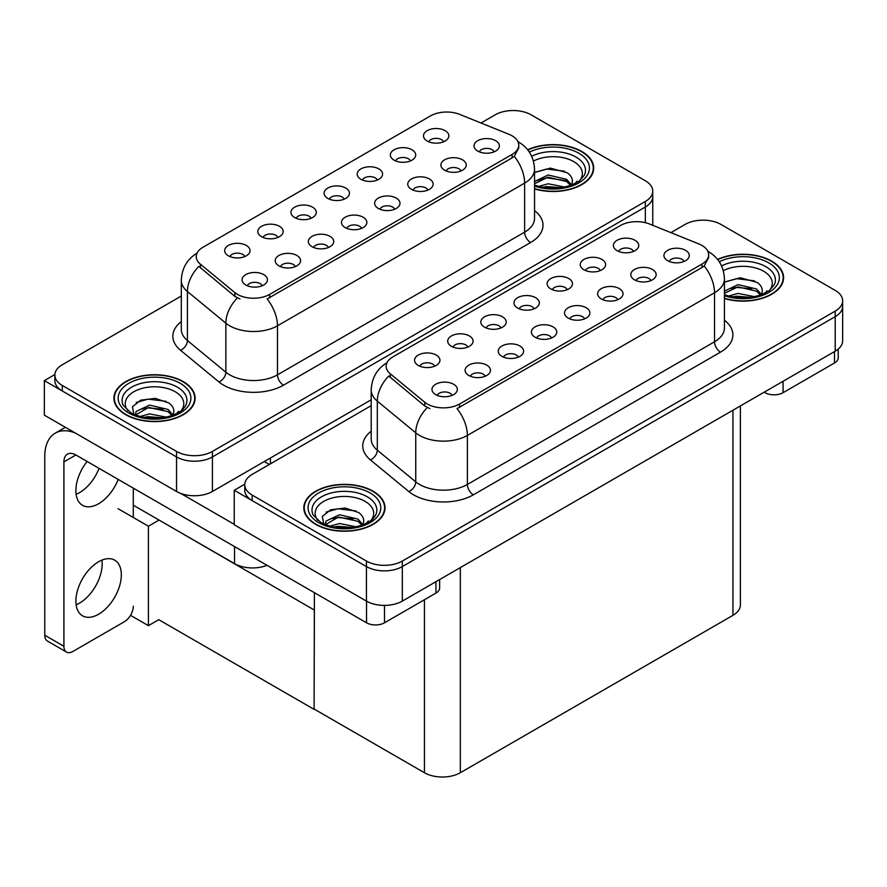 <?xml version="1.0" encoding="UTF-8"?>
<svg xmlns="http://www.w3.org/2000/svg" width="887" height="887" viewBox="0 0 887 887"><rect width="100%" height="100%" fill="white"/><g stroke="black" fill="none" stroke-linecap="round" stroke-linejoin="round"><path stroke-width="1.33" d="M494.126 151.821A7.617 4.391 0 0 0 492.085 149.681A7.617 4.391 0 0 0 484.59 148.572A7.617 4.391 0 0 0 479.279 151.821M495.678 140.711A12.684 7.329 0 0 0 479.423 139.891A12.684 7.329 0 0 0 475.21 148.994A12.684 7.329 0 0 0 477.738 151.067A12.684 7.329 0 0 0 498.195 148.994A12.684 7.329 0 0 0 495.678 140.711M377.319 180.039A7.617 4.391 0 0 0 375.279 177.899A7.617 4.391 0 0 0 367.783 176.779A7.617 4.391 0 0 0 362.473 180.039M378.871 168.918A12.684 7.329 0 0 0 362.606 168.098A12.684 7.329 0 0 0 358.403 177.212A12.684 7.329 0 0 0 360.92 179.274A12.684 7.329 0 0 0 381.388 177.212A12.684 7.329 0 0 0 378.871 168.918M410.459 160.913A7.617 4.391 0 0 0 408.408 158.762A7.617 4.391 0 0 0 400.913 157.653A7.617 4.391 0 0 0 395.602 160.913M412 149.792A12.684 7.329 0 0 0 395.746 148.972A12.684 7.329 0 0 0 391.544 158.074A12.684 7.329 0 0 0 394.061 160.148A12.684 7.329 0 0 0 414.517 158.074A12.684 7.329 0 0 0 412 149.792M277.919 237.428A7.617 4.391 0 0 0 275.879 235.288A7.617 4.391 0 0 0 268.373 234.179A7.617 4.391 0 0 0 263.062 237.428M279.46 226.307A12.684 7.329 0 0 0 263.206 225.498A12.684 7.329 0 0 0 259.004 234.6A12.684 7.329 0 0 0 261.521 236.674A12.684 7.329 0 0 0 281.977 234.6A12.684 7.329 0 0 0 279.46 226.307M361.597 228.347A7.617 4.391 0 0 0 359.545 226.207A7.617 4.391 0 0 0 352.05 225.087A7.617 4.391 0 0 0 346.739 228.347M363.138 217.226A12.684 7.329 0 0 0 346.884 216.406A12.684 7.329 0 0 0 342.681 225.52A12.684 7.329 0 0 0 345.198 227.582A12.684 7.329 0 0 0 365.655 225.52A12.684 7.329 0 0 0 363.138 217.226M295.327 266.61A7.617 4.391 0 0 0 293.275 264.47A7.617 4.391 0 0 0 285.78 263.35A7.617 4.391 0 0 0 280.469 266.61M296.868 255.489A12.684 7.329 0 0 0 280.614 254.669A12.684 7.329 0 0 0 276.411 263.772A12.684 7.329 0 0 0 278.928 265.845A12.684 7.329 0 0 0 299.385 263.772A12.684 7.329 0 0 0 296.868 255.489M443.589 141.776A7.617 4.391 0 0 0 441.549 139.636A7.617 4.391 0 0 0 434.053 138.527A7.617 4.391 0 0 0 428.743 141.776M445.141 130.655A12.684 7.329 0 0 0 428.876 129.846A12.684 7.329 0 0 0 424.673 138.949A12.684 7.329 0 0 0 427.19 141.022A12.684 7.329 0 0 0 447.658 138.949A12.684 7.329 0 0 0 445.141 130.655M394.726 209.221A7.617 4.391 0 0 0 392.686 207.081A7.617 4.391 0 0 0 385.18 205.961A7.617 4.391 0 0 0 379.88 209.221M396.267 198.1A12.684 7.329 0 0 0 380.013 197.28A12.684 7.329 0 0 0 375.811 206.383A12.684 7.329 0 0 0 378.328 208.456A12.684 7.329 0 0 0 398.795 206.383A12.684 7.329 0 0 0 396.267 198.1M460.996 170.958A7.617 4.391 0 0 0 458.956 168.818A7.617 4.391 0 0 0 451.45 167.698A7.617 4.391 0 0 0 446.139 170.958M462.537 159.837A12.684 7.329 0 0 0 446.283 159.017A12.684 7.329 0 0 0 442.081 168.12A12.684 7.329 0 0 0 444.598 170.193A12.684 7.329 0 0 0 465.054 168.12A12.684 7.329 0 0 0 462.537 159.837M427.867 190.084A7.617 4.391 0 0 0 425.815 187.944A7.617 4.391 0 0 0 418.32 186.835A7.617 4.391 0 0 0 413.009 190.084M429.408 178.963A12.684 7.329 0 0 0 413.154 178.154A12.684 7.329 0 0 0 408.951 187.257A12.684 7.329 0 0 0 411.468 189.33A12.684 7.329 0 0 0 431.925 187.257A12.684 7.329 0 0 0 429.408 178.963M311.049 218.302A7.617 4.391 0 0 0 309.009 216.162A7.617 4.391 0 0 0 301.513 215.042A7.617 4.391 0 0 0 296.203 218.302M312.601 207.181A12.684 7.329 0 0 0 296.336 206.361A12.684 7.329 0 0 0 292.133 215.463A12.684 7.329 0 0 0 294.65 217.537A12.684 7.329 0 0 0 315.118 215.463A12.684 7.329 0 0 0 312.601 207.181M344.189 199.165A7.617 4.391 0 0 0 342.149 197.025A7.617 4.391 0 0 0 334.643 195.916A7.617 4.391 0 0 0 329.332 199.165M345.73 188.044A12.684 7.329 0 0 0 329.476 187.235A12.684 7.329 0 0 0 325.274 196.337A12.684 7.329 0 0 0 327.791 198.411A12.684 7.329 0 0 0 348.247 196.337A12.684 7.329 0 0 0 345.73 188.044M262.186 285.736A7.617 4.391 0 0 0 260.146 283.596A7.617 4.391 0 0 0 252.64 282.487A7.617 4.391 0 0 0 247.34 285.736M263.738 274.615A12.684 7.329 0 0 0 247.473 273.806A12.684 7.329 0 0 0 243.271 282.909A12.684 7.329 0 0 0 245.788 284.982A12.684 7.329 0 0 0 266.255 282.909A12.684 7.329 0 0 0 263.738 274.615M328.456 247.473A7.617 4.391 0 0 0 326.416 245.333A7.617 4.391 0 0 0 318.91 244.224A7.617 4.391 0 0 0 313.61 247.473M329.997 236.363A12.684 7.329 0 0 0 313.743 235.543A12.684 7.329 0 0 0 309.541 244.646A12.684 7.329 0 0 0 312.058 246.719A12.684 7.329 0 0 0 332.525 244.646A12.684 7.329 0 0 0 329.997 236.363M244.779 256.554A7.617 4.391 0 0 0 242.739 254.414A7.617 4.391 0 0 0 235.243 253.305A7.617 4.391 0 0 0 229.933 256.554M246.331 245.444A12.684 7.329 0 0 0 230.066 244.624A12.684 7.329 0 0 0 225.863 253.726A12.684 7.329 0 0 0 228.38 255.8A12.684 7.329 0 0 0 248.848 253.726A12.684 7.329 0 0 0 246.331 245.444M512.065 135.8A22.84 13.183 0 0 0 509.016 134.325L459.765 114.412A22.84 13.183 0 0 0 430.517 115.898L202.935 247.285A22.84 13.183 0 0 0 196.238 256.609A22.84 13.183 0 0 0 200.373 264.171L234.855 292.61A22.84 13.183 0 0 0 269.715 294.373L512.065 154.449A22.84 13.183 0 0 0 518.751 145.124A22.84 13.183 0 0 0 512.065 135.8M266.976 565.318A25.379 14.647 180 0 1 234.545 563.644L133.283 505.191M514.105 110.531L512.187 110.531M54.883 374.547L44.35 380.634L176.535 456.938A25.379 14.647 0 0 0 212.414 456.938L645.326 207.004A25.379 14.647 0 0 0 652.754 196.648A25.379 14.647 0 0 1 645.326 207.004L212.414 456.938A25.379 14.647 0 0 1 176.535 456.938L62.29 390.99A25.379 14.647 0 0 1 54.861 380.634L54.861 375.101A25.379 14.647 0 0 0 62.29 385.468L176.535 451.416A25.379 14.647 0 0 0 212.414 451.416L645.326 201.482A25.379 14.647 0 0 0 652.754 191.126A25.379 14.647 0 0 0 645.326 180.76L531.08 114.811A25.379 14.647 0 0 0 495.201 114.811L481.009 123.005M44.35 380.634L44.35 415.16L176.535 491.476A25.379 14.647 0 0 0 212.414 491.476L371.198 399.804M159.061 520.07L148.417 526.213L118.038 508.672M314.397 609.746L314.098 709.367L158.762 619.691L148.417 625.668L130.511 615.323M148.417 625.668L148.417 526.213M314.098 709.367L314.397 592.682M154.881 517.653L314.098 609.923M684.032 261.465A7.617 4.391 0 0 0 681.981 259.326A7.617 4.391 0 0 0 674.486 258.206A7.617 4.391 0 0 0 669.175 261.465M685.573 250.345A12.684 7.329 0 0 0 669.319 249.524A12.684 7.329 0 0 0 665.117 258.627A12.684 7.329 0 0 0 667.634 260.7A12.684 7.329 0 0 0 688.09 258.627A12.684 7.329 0 0 0 685.573 250.345M567.214 289.672A7.617 4.391 0 0 0 565.174 287.532A7.617 4.391 0 0 0 557.679 286.423A7.617 4.391 0 0 0 552.368 289.672M568.767 278.551A12.684 7.329 0 0 0 552.501 277.742A12.684 7.329 0 0 0 548.299 286.845A12.684 7.329 0 0 0 550.816 288.918A12.684 7.329 0 0 0 571.283 286.845A12.684 7.329 0 0 0 568.767 278.551M600.355 270.546A7.617 4.391 0 0 0 598.315 268.406A7.617 4.391 0 0 0 590.809 267.286A7.617 4.391 0 0 0 585.498 270.546M601.896 259.425A12.684 7.329 0 0 0 585.642 258.605A12.684 7.329 0 0 0 581.44 267.708A12.684 7.329 0 0 0 583.956 269.781A12.684 7.329 0 0 0 604.413 267.708A12.684 7.329 0 0 0 601.896 259.425M467.815 347.061A7.617 4.391 0 0 0 465.775 344.921A7.617 4.391 0 0 0 458.269 343.812A7.617 4.391 0 0 0 452.958 347.061M469.356 335.94A12.684 7.329 0 0 0 453.102 335.131A12.684 7.329 0 0 0 448.9 344.234A12.684 7.329 0 0 0 451.416 346.307A12.684 7.329 0 0 0 471.873 344.234A12.684 7.329 0 0 0 469.356 335.94M551.492 337.98A7.617 4.391 0 0 0 549.441 335.84A7.617 4.391 0 0 0 541.946 334.732A7.617 4.391 0 0 0 536.635 337.98M553.033 326.859A12.684 7.329 0 0 0 536.779 326.05A12.684 7.329 0 0 0 532.577 335.153A12.684 7.329 0 0 0 535.094 337.226A12.684 7.329 0 0 0 555.55 335.153A12.684 7.329 0 0 0 553.033 326.859M485.222 376.243A7.617 4.391 0 0 0 483.171 374.103A7.617 4.391 0 0 0 475.676 372.983A7.617 4.391 0 0 0 470.365 376.243M486.763 365.122A12.684 7.329 0 0 0 470.509 364.302A12.684 7.329 0 0 0 466.307 373.416A12.684 7.329 0 0 0 468.824 375.478A12.684 7.329 0 0 0 489.28 373.416A12.684 7.329 0 0 0 486.763 365.122M633.484 251.409A7.617 4.391 0 0 0 631.444 249.269A7.617 4.391 0 0 0 623.949 248.16A7.617 4.391 0 0 0 618.638 251.409M635.037 240.299A12.684 7.329 0 0 0 618.771 239.479A12.684 7.329 0 0 0 614.569 248.582A12.684 7.329 0 0 0 617.086 250.655A12.684 7.329 0 0 0 637.553 248.582A12.684 7.329 0 0 0 635.037 240.299M584.622 318.854A7.617 4.391 0 0 0 582.582 316.714A7.617 4.391 0 0 0 575.075 315.595A7.617 4.391 0 0 0 569.776 318.854M586.174 307.734A12.684 7.329 0 0 0 569.909 306.913A12.684 7.329 0 0 0 565.706 316.016A12.684 7.329 0 0 0 568.223 318.089A12.684 7.329 0 0 0 588.691 316.016A12.684 7.329 0 0 0 586.174 307.734M650.892 280.591A7.617 4.391 0 0 0 648.852 278.451A7.617 4.391 0 0 0 641.345 277.343A7.617 4.391 0 0 0 636.046 280.591M652.433 269.471A12.684 7.329 0 0 0 636.179 268.661A12.684 7.329 0 0 0 631.976 277.764A12.684 7.329 0 0 0 634.493 279.837A12.684 7.329 0 0 0 654.961 277.764A12.684 7.329 0 0 0 652.433 269.471M617.762 299.717A7.617 4.391 0 0 0 615.711 297.577A7.617 4.391 0 0 0 608.216 296.469A7.617 4.391 0 0 0 602.905 299.717M619.303 288.608A12.684 7.329 0 0 0 603.049 287.787A12.684 7.329 0 0 0 598.847 296.89A12.684 7.329 0 0 0 601.364 298.963A12.684 7.329 0 0 0 621.82 296.89A12.684 7.329 0 0 0 619.303 288.608M500.944 327.935A7.617 4.391 0 0 0 498.904 325.795A7.617 4.391 0 0 0 491.409 324.675A7.617 4.391 0 0 0 486.098 327.935M502.497 316.814A12.684 7.329 0 0 0 486.231 315.994A12.684 7.329 0 0 0 482.029 325.108A12.684 7.329 0 0 0 484.557 327.17A12.684 7.329 0 0 0 505.013 325.108A12.684 7.329 0 0 0 502.497 316.814M534.085 308.809A7.617 4.391 0 0 0 532.045 306.658A7.617 4.391 0 0 0 524.539 305.549A7.617 4.391 0 0 0 519.228 308.809M535.626 297.688A12.684 7.329 0 0 0 519.372 296.868A12.684 7.329 0 0 0 515.17 305.971A12.684 7.329 0 0 0 517.686 308.044A12.684 7.329 0 0 0 538.143 305.971A12.684 7.329 0 0 0 535.626 297.688M452.082 395.369A7.617 4.391 0 0 0 450.042 393.229A7.617 4.391 0 0 0 442.546 392.121A7.617 4.391 0 0 0 437.236 395.369M453.634 384.259A12.684 7.329 0 0 0 437.369 383.439A12.684 7.329 0 0 0 433.166 392.542A12.684 7.329 0 0 0 435.683 394.615A12.684 7.329 0 0 0 456.151 392.542A12.684 7.329 0 0 0 453.634 384.259M518.352 357.117A7.617 4.391 0 0 0 516.312 354.977A7.617 4.391 0 0 0 508.816 353.858A7.617 4.391 0 0 0 503.506 357.117M519.904 345.997A12.684 7.329 0 0 0 503.639 345.176A12.684 7.329 0 0 0 499.436 354.279A12.684 7.329 0 0 0 501.953 356.352A12.684 7.329 0 0 0 522.421 354.279A12.684 7.329 0 0 0 519.904 345.997M434.674 366.198A7.617 4.391 0 0 0 432.634 364.058A7.617 4.391 0 0 0 425.139 362.938A7.617 4.391 0 0 0 419.828 366.198M436.227 355.077A12.684 7.329 0 0 0 419.972 354.257A12.684 7.329 0 0 0 415.759 363.36A12.684 7.329 0 0 0 418.287 365.433A12.684 7.329 0 0 0 438.743 363.36A12.684 7.329 0 0 0 436.227 355.077M701.961 245.444A22.84 13.183 0 0 0 698.912 243.958L649.661 224.056A22.84 13.183 0 0 0 620.412 225.531L392.83 356.929A22.84 13.183 0 0 0 386.144 366.253A22.84 13.183 0 0 0 390.269 373.815L424.751 402.243A22.84 13.183 0 0 0 459.61 404.006L701.961 264.082A22.84 13.183 0 0 0 708.646 254.769A22.84 13.183 0 0 0 701.961 245.444M704.001 220.164L702.083 220.164M244.779 484.191L234.246 490.267L366.431 566.582A25.379 14.647 0 0 0 402.31 566.582L835.221 316.648A25.379 14.647 0 0 0 842.65 306.281A25.379 14.647 0 0 1 835.221 316.648L402.31 566.582A25.379 14.647 0 0 1 366.431 566.582L252.185 500.623A25.379 14.647 0 0 1 244.757 490.267L244.757 484.745A25.379 14.647 0 0 0 252.185 495.101L366.431 561.05A25.379 14.647 0 0 0 402.31 561.05L835.221 311.115A25.379 14.647 0 0 0 842.65 300.76A25.379 14.647 0 0 0 835.221 290.404L720.976 224.444A25.379 14.647 0 0 0 685.097 224.444L670.905 232.638M234.246 490.267L234.246 524.794L366.431 601.109A25.379 14.647 0 0 0 402.31 601.109L835.221 351.174A25.379 14.647 0 0 0 842.65 340.819L842.65 300.76M740.379 405.936L740.379 604.978A25.379 14.647 180 0 1 732.939 615.345L460.331 772.732A25.379 14.647 180 0 1 424.441 772.732L314.397 709.201M534.539 188.909A40.602 23.439 0 0 0 593.691 168.053A40.602 23.439 0 0 0 581.805 151.477A40.602 23.439 0 0 0 527.665 149.781M183.232 381.598A40.602 23.439 0 0 0 138.982 376.52A40.602 23.439 0 0 0 113.924 398.174A40.602 23.439 0 0 0 125.81 414.75A40.602 23.439 0 0 0 170.06 419.828A40.602 23.439 0 0 0 195.118 398.174A40.602 23.439 0 0 0 183.232 381.598M114.345 400.325A40.602 23.439 0 0 0 114.201 400.935M518.751 145.124L518.751 147.929L514.283 156.289L512.065 157.897L267.142 298.963A29.604 17.097 60 0 1 277.487 325.795A33.839 19.536 180 0 1 229.644 325.795A33.839 19.536 180 0 1 225.852 323.19L187.423 291.501A33.839 19.536 180 0 1 181.303 280.303L181.303 329.332A33.839 19.536 0 0 0 187.423 340.541L225.852 372.218A33.839 19.536 0 0 0 229.644 374.824A33.839 19.536 0 0 0 277.487 374.824L524.627 232.15A33.839 19.536 0 0 0 534.539 218.335L534.539 169.295A33.839 19.536 180 0 1 524.627 183.11A29.604 17.097 -120 0 0 514.283 156.289M239.989 298.963L234.855 296.369L198.832 266.377A29.604 19.802 129.5 0 0 187.423 291.501L187.423 340.541A8.46 5.655 -50.5 0 1 180.493 350.243A42.288 24.415 180 0 1 181.303 321.593M181.303 296.036L62.29 364.745A25.379 14.647 0 0 0 54.861 375.101M194.841 400.935A40.602 23.439 0 0 0 194.696 400.325M593.414 170.814A40.602 23.439 0 0 0 593.27 170.204M724.435 298.542A40.602 23.439 0 0 0 783.587 277.698A40.602 23.439 0 0 0 771.701 261.122A40.602 23.439 0 0 0 717.561 259.425M373.128 491.232A40.602 23.439 0 0 0 328.877 486.154A40.602 23.439 0 0 0 303.82 507.807A40.602 23.439 0 0 0 315.705 524.383A40.602 23.439 0 0 0 359.956 529.461A40.602 23.439 0 0 0 385.013 507.807A40.602 23.439 0 0 0 373.128 491.232M304.241 509.958A40.602 23.439 0 0 0 304.097 510.568M708.646 254.769L708.646 257.563L704.178 265.923L701.961 267.53L457.038 408.608A29.604 17.097 60 0 1 467.382 435.428A33.839 19.536 180 0 1 419.54 435.428A33.839 19.536 180 0 1 415.748 432.823L377.319 401.135A33.839 19.536 180 0 1 371.198 389.936L371.198 438.965A33.839 19.536 0 0 0 377.319 450.175L415.748 481.852A33.839 19.536 0 0 0 419.54 484.468A33.839 19.536 0 0 0 467.382 484.468L714.523 341.783A33.839 19.536 0 0 0 724.435 327.968L724.435 278.939A33.839 19.536 180 0 1 714.523 292.743A29.604 17.097 -120 0 0 704.178 265.923M429.885 408.608L424.751 406.013L388.739 376.021A29.604 19.802 129.5 0 0 377.319 401.135L377.319 450.175A8.46 5.655 -50.5 0 1 370.389 459.876A42.288 24.415 180 0 1 371.198 431.226M371.198 405.669L252.185 474.379A25.379 14.647 0 0 0 244.757 484.745M384.736 510.568A40.602 23.439 0 0 0 384.592 509.958M783.31 280.458A40.602 23.439 0 0 0 783.166 279.849M783.066 381.288L783.066 392.686L834.501 362.983L834.501 351.585M838.215 349.09L838.215 357.805A12.684 7.329 180 0 1 834.501 362.983M783.066 392.686A12.684 7.329 180 0 1 765.115 392.686L765.115 391.644M764.228 392.165L765.115 392.686M101.938 560.107A32.143 18.56 -60 0 1 79.453 603.182A32.143 18.56 -60 0 1 76.116 604.834M98.601 561.748A32.143 18.56 -60 0 1 114.667 560.152A32.143 18.56 -60 0 1 119.601 585.908A32.143 18.56 -60 0 1 98.601 614.236A32.143 18.56 -60 0 1 82.524 615.822A32.143 18.56 -60 0 1 77.601 590.077A32.143 18.56 -60 0 1 98.601 561.748M99.078 468.369A32.143 18.56 -60 0 1 79.453 492.684A32.143 18.56 -60 0 1 76.116 494.325M118.215 479.423A32.143 18.56 -60 0 1 98.601 503.738A32.143 18.56 -60 0 1 82.524 505.324A32.143 18.56 -60 0 1 87.114 461.473M384.492 605.4L384.492 622.796L435.927 593.104L435.927 581.706M269.36 464.466L264.271 461.539M234.246 524.317L180.804 493.46M63.908 646.279A12.684 7.329 120 0 0 66.536 652.089L47.399 641.035A12.684 7.329 -60 0 1 44.771 635.225L63.908 646.279L63.908 461.883A16.92 9.768 60 0 1 67.412 454.133A16.92 9.768 60 0 1 75.872 454.976L366.542 622.796L366.542 601.175M75.184 432.967A50.747 29.304 -120 0 0 55.282 433.122A50.747 29.304 -120 0 0 44.771 456.361L44.771 635.225M66.536 652.089A12.684 7.329 120 0 0 72.878 651.457L124.313 621.765A12.684 7.329 120 0 0 133.283 606.22M133.283 517.476L133.283 488.127M439.642 579.555L439.642 587.915A12.684 7.329 180 0 1 435.927 593.104M384.492 622.796A12.684 7.329 180 0 1 366.542 622.796M533.42 161.068A29.271 16.897 180 0 1 573.789 161.634A29.271 16.897 180 0 1 579.566 180.793M527.843 150.014A40.181 23.195 180 0 1 581.506 151.655A40.181 23.195 180 0 1 593.27 168.053A40.181 23.195 180 0 1 534.539 188.632M534.539 172.544L550.428 168.12L567.336 172.821C571.594 175.914 573.157 179.473 572.004 183.487A19.126 11.043 0 0 1 571.328 185.195M538.609 186.403L548.144 183.786L564.886 187.057M541.913 187.179L561.371 187.689M534.539 181.536L548.144 175.005L566.616 179.329L571.505 184.862M534.539 183.72L548.077 177.212L566.616 181.525L570.629 185.45M575.208 183.509L576.982 181.247L575.63 183.287M534.739 172.4L546.636 169.029L564.598 171.213M534.717 181.181L546.636 177.799L566.616 180.782M542.279 187.257L546.636 186.569L561.249 187.7M723.315 270.701A29.271 16.897 180 0 1 763.685 271.267A29.271 16.897 180 0 1 769.461 290.426M717.738 259.647A40.181 23.195 180 0 1 771.402 261.288A40.181 23.195 180 0 1 783.166 277.698A40.181 23.195 180 0 1 724.435 298.265M724.435 282.177L740.323 277.753L757.232 282.454C761.489 285.547 763.053 289.107 761.9 293.12A19.126 11.043 0 0 1 761.223 294.828M728.504 296.036L738.039 293.42L754.782 296.69M731.808 296.823L751.267 297.322M724.435 291.169L738.039 284.649L756.511 288.962L761.401 294.495M724.435 293.364L737.973 286.845L756.511 291.158L760.536 295.083M765.104 293.142L766.878 290.881L765.525 292.921M724.635 282.033L736.532 278.662L754.493 280.846M730.444 288.541L736.532 287.432L751.777 288.741M732.174 296.89L736.532 296.203L751.145 297.345M128.05 410.903A29.271 16.897 180 0 1 137.673 389.87A29.271 16.897 180 0 1 175.216 391.744A29.271 16.897 180 0 1 180.992 410.903M182.933 381.765A40.181 23.195 180 0 1 194.696 398.174A40.181 23.195 180 0 1 169.894 419.606A40.181 23.195 180 0 1 126.109 414.573A40.181 23.195 180 0 1 114.345 398.174A40.181 23.195 180 0 1 139.148 376.742A40.181 23.195 180 0 1 182.933 381.765M133.97 414.883L132.44 406.789L140.767 400.148L155.258 398.385L168.763 402.931C173.02 406.035 174.584 409.583 173.431 413.608A19.126 11.043 0 0 1 172.754 415.304M140.035 416.513L149.57 413.896L166.312 417.167M143.339 417.3L162.798 417.799M135.511 415.016L136.055 411.468L149.57 405.126L168.042 409.439L172.932 414.972M135.534 415.016L148.617 407.421L168.042 411.635L172.056 415.559M176.624 413.619L178.409 411.357L177.056 413.397M136.166 402.51L148.062 399.139L166.024 401.323M141.975 409.018L148.062 407.909L163.308 409.217M143.705 417.367L148.062 416.679L162.676 417.821M317.945 520.536A29.271 16.897 180 0 1 327.58 499.514A29.271 16.897 180 0 1 365.111 501.388A29.271 16.897 180 0 1 370.888 520.536M372.828 491.409A40.181 23.195 180 0 1 384.592 507.807A40.181 23.195 180 0 1 359.789 529.24A40.181 23.195 180 0 1 316.005 524.206A40.181 23.195 180 0 1 304.241 507.807A40.181 23.195 180 0 1 329.044 486.375A40.181 23.195 180 0 1 372.828 491.409M323.877 524.527L322.336 516.434L330.663 509.781L345.154 508.018L358.658 512.564C362.916 515.669 364.479 519.228 363.326 523.241A19.126 11.043 0 0 1 362.65 524.949M329.931 526.146L339.466 523.53L356.208 526.811M333.235 526.933L352.693 527.432M361.951 525.193L357.938 521.279L338.512 517.054L325.429 524.66L325.95 521.101L339.466 514.759L357.938 519.083L362.827 524.605M366.531 523.252L368.305 520.991L366.952 523.031M326.061 512.143L337.958 508.772L355.92 510.956M331.871 518.651L337.958 517.553L353.203 518.851M333.601 527.011L337.958 526.324L352.571 527.455M234.545 563.644L234.545 546.592M645.326 222.681L645.326 201.482M212.414 491.476L212.414 451.416M176.535 491.476L176.535 451.416M270.435 463.846L270.435 457.98M200.373 264.171L200.373 267.941M234.855 292.61L234.855 296.369M269.715 294.373L269.715 297.81M512.065 154.449L512.065 157.897M835.221 351.174L835.221 311.115M402.31 601.109L402.31 561.05M366.431 601.109L366.431 561.05M732.939 615.345L732.939 410.226M460.331 772.732L460.331 567.613M424.441 772.732L424.441 599.734M390.269 373.815L390.269 377.574M424.751 402.243L424.751 406.013M459.61 404.006L459.61 407.443M701.961 264.082L701.961 267.53M283.474 385.191A8.46 4.878 60 0 1 277.487 374.824L277.487 325.795L524.627 183.11L524.627 232.15A8.46 4.878 60 0 0 530.603 242.506L283.474 385.191A42.288 24.415 180 0 1 223.657 385.191A42.288 24.415 180 0 1 218.923 381.931L180.493 350.243M237.383 297.943A29.604 19.802 129.5 0 0 225.852 323.19L225.852 372.218A8.46 5.655 -50.5 0 1 218.923 381.931M534.539 210.585A42.288 24.415 180 0 1 530.603 242.506M62.29 385.468L62.29 390.99M473.37 494.824A8.46 4.878 60 0 1 467.382 484.468L467.382 435.428L714.523 292.743L714.523 341.783A8.46 4.878 60 0 0 720.499 352.139L473.37 494.824A42.288 24.415 180 0 1 413.553 494.824A42.288 24.415 180 0 1 408.818 491.564L370.389 459.876M427.279 407.577A29.604 19.802 129.5 0 0 415.748 432.823L415.748 481.852A8.46 5.655 -50.5 0 1 408.818 491.564M724.435 320.229A42.288 24.415 180 0 1 720.499 352.139M252.185 495.101L252.185 500.623M75.872 454.976L63.908 461.883M531.668 156.267A32.409 18.716 180 0 1 576.007 157.077A32.409 18.716 180 0 1 584.356 175.238L579.311 180.992L571.594 185.095L563.079 187.412L553.122 188.277L540.405 186.858L534.539 185.073M529.373 152.143A36.367 21 180 0 1 578.812 153.207A36.367 21 180 0 1 581.817 180.937A36.367 21 180 0 1 534.539 186.115M721.563 265.9A32.409 18.716 180 0 1 765.902 266.71A32.409 18.716 180 0 1 774.251 284.871L769.206 290.626L761.489 294.728L752.974 297.045L743.018 297.91L730.3 296.491L724.435 294.706M719.268 261.776A36.367 21 180 0 1 768.707 262.84A36.367 21 180 0 1 771.712 290.57A36.367 21 180 0 1 724.435 295.748M123.26 405.359A32.409 18.716 180 0 1 138.239 384.237A32.409 18.716 180 0 1 177.433 387.187A32.409 18.716 180 0 1 185.782 405.359L184.928 406.856C182.157 409.251 185.649 409.162 173.02 415.205C157.775 420.061 143.738 419.263 130.921 412.81L123.26 405.359M180.238 383.328A36.367 21 180 0 1 180.238 413.02A36.367 21 180 0 1 128.803 413.02A36.367 21 180 0 1 128.803 383.328A36.367 21 180 0 1 180.238 383.328M313.155 514.992A32.409 18.716 180 0 1 328.135 493.871A32.409 18.716 180 0 1 367.329 496.82A32.409 18.716 180 0 1 375.678 514.992L374.824 516.489C372.052 518.884 375.545 518.795 362.916 524.849C347.671 529.705 333.634 528.896 320.817 522.443L313.155 514.992M370.134 492.961A36.367 21 180 0 1 370.134 522.654A36.367 21 180 0 1 318.699 522.654A36.367 21 180 0 1 318.699 492.961A36.367 21 180 0 1 370.134 492.961M652.754 225.298L652.754 191.126M534.539 169.295C533.963 157.132 528.619 148.007 518.496 141.931L517.93 141.621M197.346 252.928C187.224 259.015 181.879 268.129 181.303 280.303M724.435 278.939C723.859 266.765 718.514 257.651 708.391 251.575L707.826 251.254M387.242 362.572C377.119 368.648 371.775 377.773 371.198 389.936M55.282 433.122L65.372 427.301M593.27 168.053L593.27 171.435M783.166 277.698L783.166 281.068M194.696 398.174L194.696 401.545M114.345 398.174L114.345 401.545M384.592 507.807L384.592 511.178M304.241 507.807L304.241 511.178"/></g></svg>
